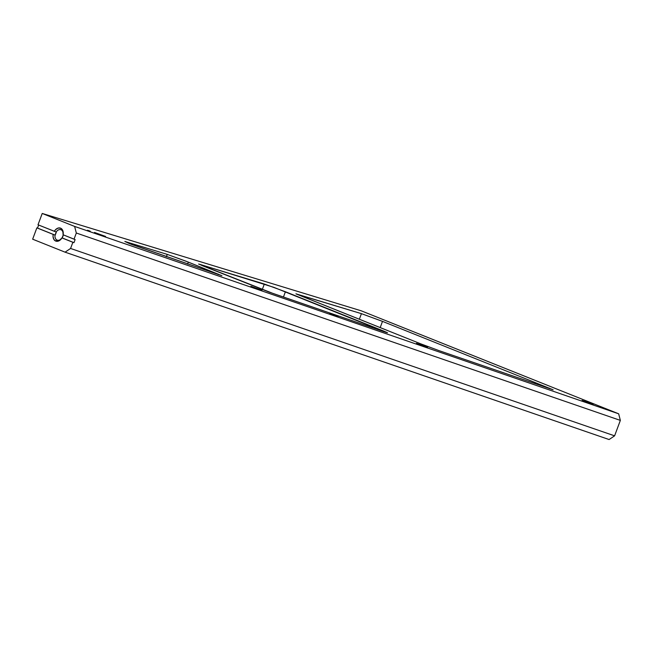 <?xml version="1.0" encoding="UTF-8"?>
<svg xmlns="http://www.w3.org/2000/svg" width="653" height="653" viewBox="0 0 653 653"><rect width="100%" height="100%" fill="white"/><g stroke="black" fill="none" stroke-linecap="round" stroke-linejoin="round"><path stroke-width="0.98" d="M338.123 316.525L329.741 313.505L338.123 316.525M87.543 230.215L90.302 231.211L87.543 230.215M56.182 232.003A5.518 3.894 109 0 1 60.86 229.709A5.518 3.894 109 0 1 60.99 229.758A5.518 3.894 109 0 1 63.088 234.762L63.112 234.77A5.518 3.894 -71 0 0 60.99 229.758A5.518 3.894 -71 0 0 56.182 232.003L38.013 224.779L42.225 213.458L74.63 226.428L618.66 413.806L361.174 310.795L42.225 213.458L74.63 226.428L76.319 233.015L620.35 420.393L618.66 413.806L361.174 310.795L42.225 213.458L38.013 224.779L54.33 231.309A6.897 4.865 109 0 1 60.541 228.15A6.897 4.865 109 0 1 63.104 234.819L62.819 230.64L60.541 228.15L58.093 228.068L55.652 229.587L54.33 231.309L56.182 232.003M55.219 235.153A5.518 3.894 109 0 1 56.37 232.068L55.219 235.153L36.862 227.873L53.179 234.403L53.04 236.598L53.873 239.422L55.742 241.071L57.138 240.1A5.518 3.894 109 0 1 55.032 235.088L55.032 235.088A5.518 3.894 -71 0 0 57.138 240.1A5.518 3.894 -71 0 0 61.945 237.855L61.953 237.912A6.897 4.865 109 0 1 55.742 241.071L59.039 240.81L61.953 237.912L72.875 242.279L70.573 248.458L65.063 252.164L32.65 239.194L36.862 227.873L32.65 239.194L65.063 252.164L609.094 439.542L614.604 435.837L620.35 420.393L614.604 435.837L70.573 248.458L72.875 242.279L73.977 242.655L75.128 239.569L74.026 239.186L76.319 233.015L74.026 239.186L63.088 234.762L75.128 239.569L73.977 242.655L61.945 237.855A5.518 3.894 109 0 1 57.268 240.149A5.518 3.894 109 0 1 57.138 240.1L55.742 241.071A6.897 4.865 109 0 1 53.179 234.403L36.862 227.873L37.507 228.068L38.641 225.032L37.507 228.068L55.219 235.153M593.177 404.378L582.101 400.379L593.177 404.378M427.568 347.339L416.492 343.339L427.568 347.339M105.566 236.427L94.481 232.435L105.566 236.427M261.967 290.299L250.891 286.3L261.967 290.299M361.427 313.652L382.503 321.374L553.124 389.784L438.849 350.571L420.646 343.796L295.931 293.817L361.427 313.652L296.609 294.136L420.646 343.796L438.849 350.571L553.124 389.784L382.503 321.374L380.185 327.61L382.503 321.374L361.427 313.652L359.338 319.276L361.427 313.652M383.646 331.561L269.036 292.046L202.283 265.657L199.614 264.269L273.795 287.328L386.486 332.499L273.248 293.532L198.61 264.032L264.334 284.022L285.41 291.744L283.443 297.042L285.41 291.744L383.85 331.128L387.515 332.744L383.646 331.561M167.25 254.392L185.852 261.143L221.914 275.705L129.498 243.618L124.854 241.455L167.25 254.392L124.854 241.455L131.686 244.467L221.914 275.705L188.325 262.114L187.607 264.032L188.325 262.114L167.25 254.392L166.384 256.727L167.25 254.392M262.277 289.557L264.334 284.022L262.277 289.557M383.678 331.569L383.85 331.128L383.678 331.569M549.287 388.608L549.451 388.168L549.287 388.608M218.078 274.529L218.241 274.089L218.078 274.529M609.094 439.542L65.063 252.164L70.573 248.458L614.604 435.837L609.094 439.542M620.35 420.393L618.66 413.806L74.63 226.428L76.319 233.015L620.35 420.393M63.268 234.884A5.518 3.894 109 0 1 62.125 237.921L73.977 242.655L62.125 237.921L63.276 234.827"/></g></svg>
